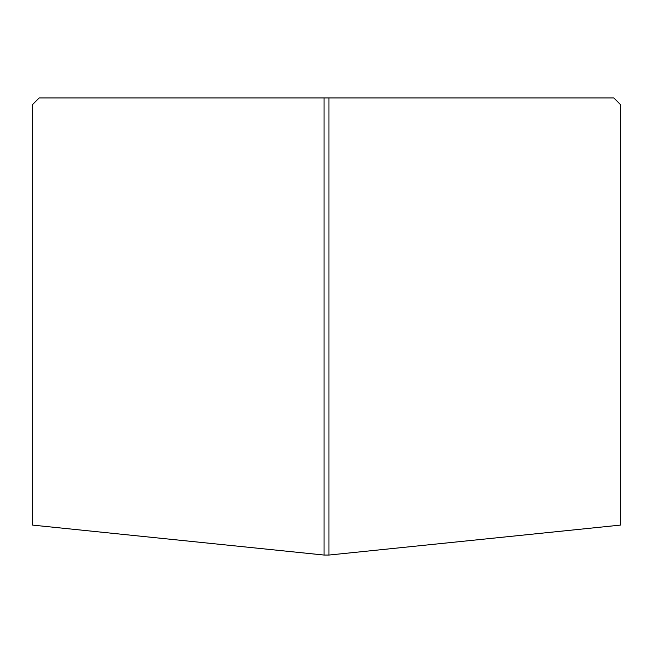 <?xml version="1.0" encoding="UTF-8"?>
<svg xmlns="http://www.w3.org/2000/svg" width="653" height="653" viewBox="0 0 653 653"><rect width="100%" height="100%" fill="white"/><g stroke="black" fill="none" stroke-linecap="round" stroke-linejoin="round"><path stroke-width="0.98" d="M324.051 97.95L613.82 97.95L620.35 104.48L620.35 525.11L328.949 555.05L324.051 555.05L32.65 525.11L32.65 104.48L39.18 97.95L324.051 97.95L324.051 555.05M328.949 97.95L328.949 555.05"/></g></svg>

